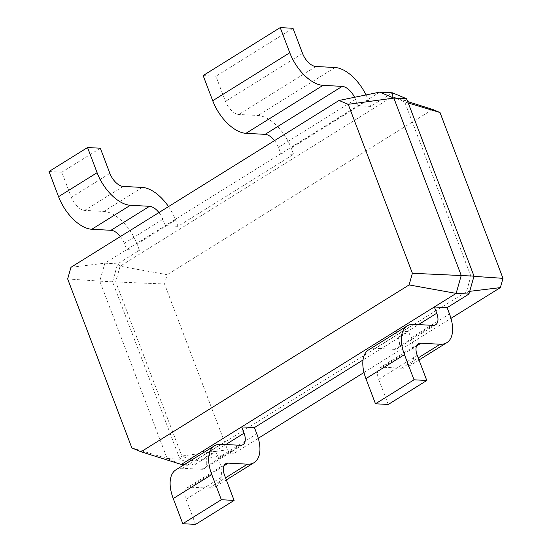 <?xml version="1.0" encoding="UTF-8"?>
<svg xmlns="http://www.w3.org/2000/svg" width="552" height="552" viewBox="0 0 552 552"><rect width="100%" height="100%" fill="white"/><g stroke="black" fill="none" stroke-linecap="round" stroke-linejoin="round"><path stroke-width="0.41" stroke-dasharray="2.76 2.07" d="M131.845 447.907L167.146 458.498L181.318 464.446M67.668 278.946L99.774 281.14L167.146 458.498L179.924 459.181L194.097 465.136L215.901 451.564L203.122 450.88M70.966 267.306L104.866 263.194L99.774 281.14L112.553 281.824L179.924 459.181L181.863 456.035L194.173 461.203L466.461 291.725L470.884 276.145L404.706 101.927L392.396 96.759L120.108 266.236L115.685 281.824L181.863 456.035L227.514 449.797L234.841 452.881L258.295 438.281M379.693 92.136L104.866 263.194L117.645 263.884L112.553 281.824L164.524 283.983L227.514 449.797M184.306 464.611L194.097 465.136L194.173 461.203L234.841 452.881M203.743 452.509L205.51 457.166A14.083 7.459 -121.9 0 1 204.433 468.662A14.083 7.459 -121.9 0 1 201.77 469.29L182.595 468.255A35.204 18.637 58.1 0 0 175.943 469.814M396.419 332.587L398.192 337.237A14.083 7.459 -121.9 0 1 397.109 348.733A14.083 7.459 -121.9 0 1 394.445 349.361L375.277 348.326A35.204 18.637 58.1 0 0 368.619 349.885M395.798 330.952L408.583 331.642L363.009 360.001M354.563 97.283A14.083 7.459 58.1 0 1 355.495 99.422L357.889 105.708L370.668 106.398L392.472 92.826L392.396 96.759L407.707 101.582M355.495 99.422L278.429 147.391L280.816 153.677L293.595 154.367L177.985 226.327L165.207 225.637L162.819 219.344L124.283 243.335L126.67 249.621L139.449 250.311L117.645 263.884L120.108 266.236L167.159 274.703L164.524 283.983M195.58 524.4L186.024 499.243A14.083 7.459 -121.9 0 1 187.1 487.747A14.083 7.459 -121.9 0 1 189.764 487.126L208.932 488.154A35.204 18.637 58.1 0 0 215.59 486.595A35.204 18.637 58.1 0 0 218.288 457.856L215.901 451.564M468.924 294.085L466.461 291.725L469.704 291.332M388.256 404.471L378.7 379.314A14.083 7.459 -121.9 0 1 379.783 367.818A14.083 7.459 -121.9 0 1 382.446 367.197L401.614 368.225A35.204 18.637 58.1 0 0 408.273 366.666A35.204 18.637 58.1 0 0 410.971 337.927L408.583 331.642M474.016 276.138L470.884 276.145L473.954 276.352M406.645 98.78L404.706 101.927L408.245 102.989M366.031 94.937A35.204 18.637 -121.9 0 1 368.281 100.105L370.668 106.398M124.283 243.335A14.083 7.459 58.1 0 0 120.405 236.532M49.011 171.513L61.789 172.203L71.346 197.361A14.083 7.459 58.1 0 0 84.642 210.395L103.817 211.43A35.204 18.637 -121.9 0 1 137.062 244.018L139.449 250.311M278.429 147.391A14.083 7.459 58.1 0 0 274.551 140.594M203.15 75.569L215.935 76.259L225.492 101.416A14.083 7.459 58.1 0 0 238.788 114.45L257.963 115.485A35.204 18.637 -121.9 0 1 291.208 148.081L293.595 154.367M162.819 219.344A14.083 7.459 58.1 0 0 158.941 212.548M168.519 206.586A35.204 18.637 -121.9 0 1 175.598 220.034L177.985 226.327M363.996 372.49L450.977 318.352M432.678 109.441L167.159 274.703M293.008 28.29L215.935 76.259M100.326 148.219L61.789 172.203M205.51 457.166L225.823 444.526M398.192 337.237L418.506 324.597M201.77 469.29L240.306 445.305M394.445 349.361L432.982 325.376M218.288 457.856L256.825 433.872M208.932 488.154L225.533 477.825M189.764 487.126L223.898 465.874M186.024 499.243L224.56 475.258M182.595 468.255L221.131 444.27M410.971 337.927L449.507 313.943M401.614 368.225L418.216 357.896M382.446 367.197L416.581 345.945M378.7 379.314L417.236 355.329M375.277 348.326L413.814 324.341M368.281 100.105L291.208 148.081M335.029 67.516L257.963 115.485M315.861 66.481L238.788 114.45M302.565 53.447L225.492 101.416M175.598 220.034L137.062 244.018M142.354 187.445L103.817 211.43M123.179 186.41L84.642 210.395M109.882 173.369L71.346 197.361M242.963 444.677L204.433 468.662M435.645 324.748L397.109 348.733M226.327 479.916L215.59 486.595M225.637 463.763L187.1 487.747M419.009 359.987L408.273 366.666M418.319 343.834L379.783 367.818"/><path stroke-width="0.83" d="M67.668 278.946L131.845 447.907L141.043 451.764L409.094 284.929L412.399 273.281L348.215 104.321L339.025 100.464L70.966 267.306L67.668 278.946M141.043 451.764L181.318 464.446L456.138 293.395L461.237 275.448L393.866 98.09L379.693 92.136L392.472 92.826L406.645 98.78L393.866 98.09L348.215 104.321M409.094 284.929L456.138 293.395L468.924 294.085L474.016 276.138L406.645 98.78M412.399 273.281L474.016 276.138M339.025 100.464L379.693 92.136M181.318 464.446L184.306 464.611M418.506 324.597L436.729 313.253L434.334 306.967L447.12 307.65L468.924 294.085M203.122 450.88L203.743 452.509M254.437 427.579L241.659 426.896L244.046 433.182A14.083 7.459 -121.9 0 1 242.963 444.677A14.083 7.459 -121.9 0 1 240.306 445.305L221.131 444.27A35.204 18.637 58.1 0 0 214.473 445.83A35.204 18.637 58.1 0 0 211.775 474.568L221.331 499.726L234.11 500.416L224.56 475.258A14.083 7.459 -121.9 0 1 225.637 463.763A14.083 7.459 -121.9 0 1 228.3 463.135L247.468 464.17A35.204 18.637 58.1 0 0 254.127 462.611A35.204 18.637 58.1 0 0 256.825 433.872L254.437 427.579L363.009 360.001M395.798 330.952L396.419 332.587M214.473 445.83L175.943 469.814A35.204 18.637 58.1 0 0 173.238 498.553L182.795 523.71L195.58 524.4L234.11 500.416M436.729 313.253A14.083 7.459 -121.9 0 1 435.645 324.748A14.083 7.459 -121.9 0 1 432.982 325.376L413.814 324.341A35.204 18.637 58.1 0 0 407.155 325.901A35.204 18.637 58.1 0 0 404.457 354.639L414.014 379.797L426.793 380.487L417.236 355.329A14.083 7.459 -121.9 0 1 418.319 343.834A14.083 7.459 -121.9 0 1 420.983 343.213L440.151 344.241A35.204 18.637 58.1 0 0 446.809 342.682A35.204 18.637 58.1 0 0 449.507 313.943L447.12 307.65M407.155 325.901L368.619 349.885A35.204 18.637 58.1 0 0 365.921 378.631L375.477 403.781L388.256 404.471L426.793 380.487M354.563 97.283A14.083 7.459 58.1 0 0 342.199 86.381L323.03 85.353A35.204 18.637 -121.9 0 1 289.779 52.757L280.223 27.6L293.008 28.29L302.565 53.447A14.083 7.459 58.1 0 0 315.861 66.481L335.029 67.516A35.204 18.637 -121.9 0 1 366.031 94.937M120.405 236.532A14.083 7.459 58.1 0 0 110.98 230.294L91.811 229.266A35.204 18.637 -121.9 0 1 58.567 196.671L49.011 171.513L87.547 147.529L100.326 148.219L109.882 173.369A14.083 7.459 58.1 0 0 123.179 186.41L142.354 187.445A35.204 18.637 -121.9 0 1 168.519 206.586M274.551 140.594A14.083 7.459 58.1 0 0 265.126 134.35L245.957 133.322A35.204 18.637 -121.9 0 1 212.706 100.726L203.15 75.569L280.223 27.6M158.941 212.548A14.083 7.459 58.1 0 0 149.516 206.31L130.348 205.275A35.204 18.637 -121.9 0 1 97.104 172.686L87.547 147.529M258.295 438.281L363.996 372.49M450.977 318.352L500.353 287.613L502.989 278.339L440.006 112.518L432.678 109.441L407.707 101.582M469.704 291.332L500.353 287.613M182.795 523.71L221.331 499.726M375.477 403.781L414.014 379.797M473.954 276.352L502.989 278.339M408.245 102.989L440.006 112.518M225.823 444.526L244.046 433.182M342.199 86.381L265.126 134.35M149.516 206.31L110.98 230.294M225.533 477.825L247.468 464.17M223.898 465.874L228.3 463.135M173.238 498.553L211.775 474.568M418.216 357.896L440.151 344.241M416.581 345.945L420.983 343.213M365.921 378.631L404.457 354.639M289.779 52.757L212.706 100.726M323.03 85.353L245.957 133.322M97.104 172.686L58.567 196.671M130.348 205.275L91.811 229.266M254.127 462.611L226.327 479.916M446.809 342.682L419.009 359.987"/></g></svg>
